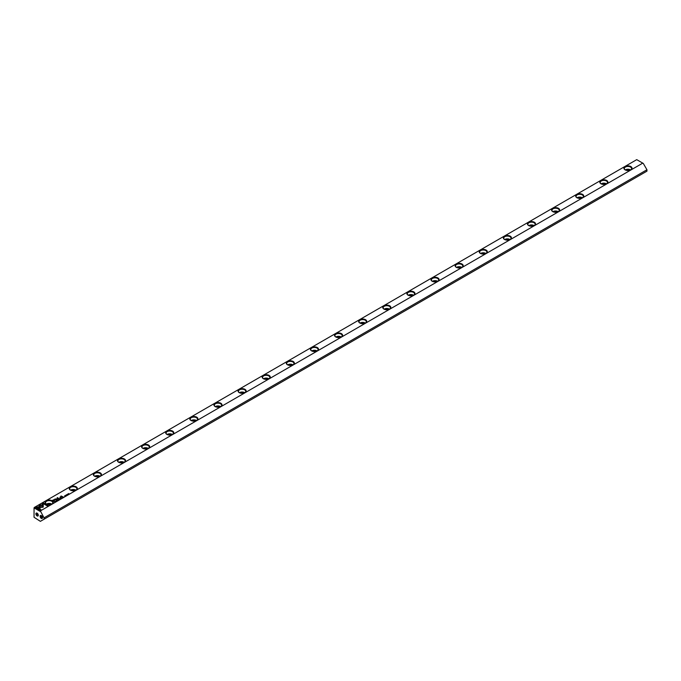 <?xml version="1.0" encoding="UTF-8"?>
<svg xmlns="http://www.w3.org/2000/svg" width="681" height="681" viewBox="0 0 681 681"><rect width="100%" height="100%" fill="white"/><g stroke="black" fill="none" stroke-linecap="round" stroke-linejoin="round"><path stroke-width="1.02" d="M59.69 499.505L59.29 498.943L59.528 499.471L58.634 499.326L59.69 499.505M43.278 504.944L39.089 504.944L39.098 508.537L40.034 509.082L40.026 505.481L43.261 505.481L43.278 504.944M39.089 505.481L39.089 505.047L43.269 505.047M35.165 507.2L40.758 510.427L41.413 510.052L36.748 507.354L38.885 507.354L38.885 506.817L35.165 507.2M43.056 507.243L43.235 505.608L42.307 505.608L42.307 506.809L40.239 506.817L40.239 507.354L43.056 507.243M57.817 500.552L57.11 500.195L57.808 500.603M57.774 500.399L57.178 500.237M62.039 497.36L62.558 497.845L62.039 497.445M56.251 501.488L55.467 501.148L56.251 501.488M58.021 499.667L58.728 500.169M62.873 496.875L63.818 497.215M63.324 497.062L62.686 497.079M66.236 495.496L66.704 495.232L65.929 495.104L66.602 495.291M66.619 495.615L65.989 495.155M42.324 503.072L42.324 504.834L43.252 504.834L43.252 503.608L47.908 506.298L48.572 505.915L42.98 502.689L42.324 503.165L42.98 502.689M642.762 163.125L40.383 510.912L44.027 517.858L646.95 169.756L643.298 163.44L636.726 159.652L34.348 507.43L40.383 510.912M504.51 239.465L504.51 239.465A4.052 2.341 180 0 1 504.51 236.162A4.052 2.341 180 0 1 510.239 236.162A4.052 2.341 180 0 1 510.239 239.465A4.052 2.341 180 0 1 504.51 239.465M166.871 434.401L166.871 434.401A4.052 2.341 180 0 1 166.871 431.09A4.052 2.341 180 0 1 172.599 431.09A4.052 2.341 180 0 1 172.599 434.401A4.052 2.341 180 0 1 166.871 434.401M600.974 183.768L600.974 183.768A4.052 2.341 180 0 1 600.974 180.465A4.052 2.341 180 0 1 606.703 180.465A4.052 2.341 180 0 1 606.703 183.768A4.052 2.341 180 0 1 600.974 183.768M118.639 462.246L118.639 462.246A4.052 2.341 180 0 1 118.639 458.943A4.052 2.341 180 0 1 124.368 458.943A4.052 2.341 180 0 1 124.368 462.246A4.052 2.341 180 0 1 118.639 462.246M625.09 169.85L625.09 169.85A4.052 2.341 180 0 1 625.09 166.539A4.052 2.341 180 0 1 630.819 166.539A4.052 2.341 180 0 1 630.819 169.85A4.052 2.341 180 0 1 625.09 169.85M432.163 281.236L432.163 281.236A4.052 2.341 180 0 1 432.163 277.933A4.052 2.341 180 0 1 437.883 277.933A4.052 2.341 180 0 1 437.883 281.236A4.052 2.341 180 0 1 432.163 281.236M480.394 253.392L480.394 253.392A4.052 2.341 180 0 1 480.394 250.08A4.052 2.341 180 0 1 486.123 250.08A4.052 2.341 180 0 1 486.123 253.392A4.052 2.341 180 0 1 480.394 253.392M263.343 378.704L263.343 378.704A4.052 2.341 180 0 1 263.343 375.393A4.052 2.341 180 0 1 269.072 375.393A4.052 2.341 180 0 1 269.072 378.704A4.052 2.341 180 0 1 263.343 378.704M552.742 211.621L552.742 211.621A4.052 2.341 180 0 1 552.742 208.309A4.052 2.341 180 0 1 558.471 208.309A4.052 2.341 180 0 1 558.471 211.621A4.052 2.341 180 0 1 552.742 211.621M335.69 336.933L335.69 336.933A4.052 2.341 180 0 1 335.69 333.622A4.052 2.341 180 0 1 341.419 333.622A4.052 2.341 180 0 1 341.419 336.933A4.052 2.341 180 0 1 335.69 336.933M408.038 295.162L408.038 295.162A4.052 2.341 180 0 1 408.038 291.851A4.052 2.341 180 0 1 413.767 291.851A4.052 2.341 180 0 1 413.767 295.162A4.052 2.341 180 0 1 408.038 295.162M94.523 476.172L94.523 476.172A4.052 2.341 180 0 1 94.523 472.861A4.052 2.341 180 0 1 100.252 472.861A4.052 2.341 180 0 1 100.252 476.172A4.052 2.341 180 0 1 94.523 476.172M528.626 225.539L528.626 225.539A4.052 2.341 180 0 1 528.626 222.236A4.052 2.341 180 0 1 534.355 222.236A4.052 2.341 180 0 1 534.355 225.539A4.052 2.341 180 0 1 528.626 225.539M215.111 406.548L215.111 406.548A4.052 2.341 180 0 1 215.111 403.246A4.052 2.341 180 0 1 220.831 403.246A4.052 2.341 180 0 1 220.831 406.548A4.052 2.341 180 0 1 215.111 406.548M359.806 323.007L359.806 323.007A4.052 2.341 180 0 1 359.806 319.704A4.052 2.341 180 0 1 365.535 319.704A4.052 2.341 180 0 1 365.535 323.007A4.052 2.341 180 0 1 359.806 323.007M383.922 309.08L383.922 309.08A4.052 2.341 180 0 1 383.922 305.778A4.052 2.341 180 0 1 389.651 305.778A4.052 2.341 180 0 1 389.651 309.08A4.052 2.341 180 0 1 383.922 309.08M142.755 448.319L142.755 448.319A4.052 2.341 180 0 1 142.755 445.016A4.052 2.341 180 0 1 148.484 445.016A4.052 2.341 180 0 1 148.484 448.319A4.052 2.341 180 0 1 142.755 448.319M190.986 420.475L190.986 420.475A4.052 2.341 180 0 1 190.986 417.164A4.052 2.341 180 0 1 196.715 417.164A4.052 2.341 180 0 1 196.715 420.475A4.052 2.341 180 0 1 190.986 420.475M576.858 197.694L576.858 197.694A4.052 2.341 180 0 1 576.858 194.391A4.052 2.341 180 0 1 582.587 194.391A4.052 2.341 180 0 1 582.587 197.694A4.052 2.341 180 0 1 576.858 197.694M46.291 504.017L46.291 504.017A4.052 2.341 180 0 1 46.291 500.714A4.052 2.341 180 0 1 52.02 500.714A4.052 2.341 180 0 1 52.02 504.017A4.052 2.341 180 0 1 46.291 504.017M311.575 350.86L311.575 350.86A4.052 2.341 180 0 1 311.575 347.548A4.052 2.341 180 0 1 317.303 347.548A4.052 2.341 180 0 1 317.303 350.86A4.052 2.341 180 0 1 311.575 350.86M287.459 364.778L287.459 364.778A4.052 2.341 180 0 1 287.459 361.475A4.052 2.341 180 0 1 293.188 361.475A4.052 2.341 180 0 1 293.188 364.778A4.052 2.341 180 0 1 287.459 364.778M456.279 267.31L456.279 267.31A4.052 2.341 180 0 1 456.279 264.007A4.052 2.341 180 0 1 462.007 264.007A4.052 2.341 180 0 1 462.007 267.31A4.052 2.341 180 0 1 456.279 267.31M239.227 392.631L239.227 392.631A4.052 2.341 180 0 1 239.227 389.319A4.052 2.341 180 0 1 244.956 389.319A4.052 2.341 180 0 1 244.956 392.631A4.052 2.341 180 0 1 239.227 392.631M70.407 490.09L70.407 490.09A4.052 2.341 180 0 1 70.407 486.787A4.052 2.341 180 0 1 76.136 486.787A4.052 2.341 180 0 1 76.136 490.09A4.052 2.341 180 0 1 70.407 490.09M53.433 499.854L52.377 500.458L54.199 501.514L53.663 500.901L54.863 499.599L53.433 499.854L55.084 499.914M54.471 500.433L54.863 499.692M65.98 495.87L65.197 495.538L65.98 495.87M54.735 501.574L55.638 501.744L54.735 501.659M57.502 499.037L57.51 497.947L59.145 498.645L57.349 497.607L57.153 498.926L54.872 499.037L56.676 500.075L55.459 499.13L57.459 499.096M65.299 496.236L64.593 495.87L65.291 496.279M65.257 496.074L64.661 495.921M60.686 498.143L61.63 498.475M61.137 498.33L60.498 498.347M67.334 494.287L68.04 494.798M67.342 495.087L66.559 494.755L67.342 495.087M59.673 498.824L60.745 498.892L60.056 498.501L59.587 498.773L60.286 499.062M68.713 494.295L68.228 493.904L69.309 493.946L68.032 493.895L68.713 494.295M62.431 496.764L61.018 495.955L62.431 496.764M56.506 501.114L56.974 500.85L56.2 500.722L56.872 500.91M56.898 501.225L56.259 500.765M59.902 497.453L60.566 497.845L60.43 496.909L61.937 497.053L60.362 496.798L59.902 497.453M60.362 496.9L59.996 497.334L61.852 497.104M60.737 497.743L60.43 496.909M44.027 517.858L44.027 519.245L646.95 171.152L646.95 169.756M41.311 518.377A1.702 0.987 -120 0 0 42.52 517.679A1.702 0.987 -120 0 0 41.311 515.594A1.702 0.987 -120 0 0 40.111 516.283A1.702 0.987 -120 0 0 41.311 518.377M37.097 515.943A1.702 0.987 -120 0 0 38.298 515.245A1.702 0.987 -120 0 0 37.097 513.151A1.702 0.987 -120 0 0 35.889 513.849A1.702 0.987 -120 0 0 37.097 515.943M40.383 511.533L34.05 507.881L34.05 517.279L40.383 521.348L44.027 519.245M34.05 507.881L34.348 507.43M37.344 513.329A1.064 0.613 -120 0 0 37.012 513.363A1.064 0.613 -120 0 0 36.851 514.215A1.064 0.613 -120 0 0 37.549 515.159A1.064 0.613 -120 0 0 38.076 515.211A1.064 0.613 -120 0 0 38.272 514.938M41.567 515.764A1.064 0.613 -120 0 0 41.235 515.798A1.064 0.613 -120 0 0 41.073 516.658A1.064 0.613 -120 0 0 41.771 517.594A1.064 0.613 -120 0 0 42.299 517.645A1.064 0.613 -120 0 0 42.494 517.373M626.46 170.369A2.239 1.294 180 0 1 629.457 170.369M630.521 169.85A3.626 2.094 180 0 1 630.666 169.935A3.626 2.094 0 0 0 631.585 168.539A3.626 2.094 0 0 0 627.959 166.453A3.626 2.094 0 0 0 624.332 168.539A3.626 2.094 0 0 0 625.252 169.935A3.626 2.094 180 0 1 630.521 169.85M602.345 184.287A2.239 1.294 180 0 1 605.341 184.287M606.405 183.768A3.626 2.094 180 0 1 606.55 183.861A3.626 2.094 0 0 0 607.469 182.465A3.626 2.094 0 0 0 603.843 180.371A3.626 2.094 0 0 0 600.216 182.465A3.626 2.094 0 0 0 601.136 183.861A3.626 2.094 180 0 1 606.405 183.768M578.229 198.214A2.239 1.294 180 0 1 581.225 198.214M582.289 197.694A3.626 2.094 180 0 1 582.425 197.779A3.626 2.094 0 0 0 583.345 196.392A3.626 2.094 0 0 0 579.727 194.298A3.626 2.094 0 0 0 576.1 196.392A3.626 2.094 0 0 0 577.02 197.779A3.626 2.094 180 0 1 582.289 197.694M554.113 212.14A2.239 1.294 180 0 1 557.109 212.14M558.173 211.621A3.626 2.094 180 0 1 558.309 211.706A3.626 2.094 0 0 0 559.229 210.31A3.626 2.094 0 0 0 555.611 208.224A3.626 2.094 0 0 0 551.985 210.31A3.626 2.094 0 0 0 552.904 211.706A3.626 2.094 180 0 1 558.173 211.621M529.997 226.058A2.239 1.294 180 0 1 532.985 226.058M534.049 225.539A3.626 2.094 180 0 1 534.193 225.632A3.626 2.094 0 0 0 535.113 224.236A3.626 2.094 0 0 0 531.486 222.142A3.626 2.094 0 0 0 527.869 224.236A3.626 2.094 0 0 0 528.788 225.632A3.626 2.094 180 0 1 534.049 225.539M505.872 239.984A2.239 1.294 180 0 1 508.869 239.984M509.933 239.465A3.626 2.094 180 0 1 510.078 239.55A3.626 2.094 0 0 0 510.997 238.163A3.626 2.094 0 0 0 507.371 236.069A3.626 2.094 0 0 0 503.753 238.163A3.626 2.094 0 0 0 504.672 239.55A3.626 2.094 180 0 1 509.933 239.465M481.756 253.911A2.239 1.294 180 0 1 484.753 253.911M485.817 253.392A3.626 2.094 180 0 1 485.962 253.477A3.626 2.094 0 0 0 486.881 252.081A3.626 2.094 0 0 0 483.255 249.995A3.626 2.094 0 0 0 479.637 252.081A3.626 2.094 0 0 0 480.556 253.477A3.626 2.094 180 0 1 485.817 253.392M457.641 267.829A2.239 1.294 180 0 1 460.637 267.829M461.701 267.31A3.626 2.094 180 0 1 461.846 267.403A3.626 2.094 0 0 0 462.765 266.007A3.626 2.094 0 0 0 459.139 263.913A3.626 2.094 0 0 0 455.512 266.007A3.626 2.094 0 0 0 456.432 267.403A3.626 2.094 180 0 1 461.701 267.31M433.525 281.755A2.239 1.294 180 0 1 436.521 281.755M437.585 281.236A3.626 2.094 180 0 1 437.73 281.321A3.626 2.094 0 0 0 438.649 279.934A3.626 2.094 0 0 0 435.023 277.839A3.626 2.094 0 0 0 431.396 279.934A3.626 2.094 0 0 0 432.316 281.321A3.626 2.094 180 0 1 437.585 281.236M409.409 295.682A2.239 1.294 180 0 1 412.405 295.682M413.469 295.162A3.626 2.094 180 0 1 413.614 295.248A3.626 2.094 0 0 0 414.533 293.851A3.626 2.094 0 0 0 410.907 291.766A3.626 2.094 0 0 0 407.281 293.851A3.626 2.094 0 0 0 408.2 295.248A3.626 2.094 180 0 1 413.469 295.162M385.293 309.6A2.239 1.294 180 0 1 388.289 309.6M389.353 309.08A3.626 2.094 180 0 1 389.498 309.174A3.626 2.094 0 0 0 390.417 307.778A3.626 2.094 0 0 0 386.791 305.684A3.626 2.094 0 0 0 383.165 307.778A3.626 2.094 0 0 0 384.084 309.174A3.626 2.094 180 0 1 389.353 309.08M361.177 323.526A2.239 1.294 180 0 1 364.173 323.526M365.237 323.007A3.626 2.094 180 0 1 365.374 323.092A3.626 2.094 0 0 0 366.293 321.704A3.626 2.094 0 0 0 362.675 319.61A3.626 2.094 0 0 0 359.049 321.704A3.626 2.094 0 0 0 359.968 323.092A3.626 2.094 180 0 1 365.237 323.007M337.061 337.453A2.239 1.294 180 0 1 340.057 337.453M341.121 336.933A3.626 2.094 180 0 1 341.258 337.018A3.626 2.094 0 0 0 342.177 335.631A3.626 2.094 0 0 0 338.559 333.537A3.626 2.094 0 0 0 334.933 335.631A3.626 2.094 0 0 0 335.852 337.018A3.626 2.094 180 0 1 341.121 336.933M312.945 351.379A2.239 1.294 180 0 1 315.933 351.379M316.997 350.86A3.626 2.094 180 0 1 317.142 350.945A3.626 2.094 0 0 0 318.061 349.549A3.626 2.094 0 0 0 314.435 347.455A3.626 2.094 0 0 0 310.817 349.549A3.626 2.094 0 0 0 311.736 350.945A3.626 2.094 180 0 1 316.997 350.86M288.821 365.297A2.239 1.294 180 0 1 291.817 365.297M292.881 364.778A3.626 2.094 180 0 1 293.026 364.863A3.626 2.094 0 0 0 293.945 363.475A3.626 2.094 0 0 0 290.319 361.381A3.626 2.094 0 0 0 286.701 363.475A3.626 2.094 0 0 0 287.62 364.863A3.626 2.094 180 0 1 292.881 364.778M264.705 379.223A2.239 1.294 180 0 1 267.701 379.223M268.765 378.704A3.626 2.094 180 0 1 268.91 378.789A3.626 2.094 0 0 0 269.829 377.402A3.626 2.094 0 0 0 266.203 375.308A3.626 2.094 0 0 0 262.585 377.402A3.626 2.094 0 0 0 263.496 378.789A3.626 2.094 180 0 1 268.765 378.704M240.589 393.15A2.239 1.294 180 0 1 243.585 393.15M244.649 392.631A3.626 2.094 180 0 1 244.794 392.716A3.626 2.094 0 0 0 245.713 391.32A3.626 2.094 0 0 0 242.087 389.226A3.626 2.094 0 0 0 238.461 391.32A3.626 2.094 0 0 0 239.38 392.716A3.626 2.094 180 0 1 244.649 392.631M216.473 407.068A2.239 1.294 180 0 1 219.469 407.068M220.533 406.548A3.626 2.094 180 0 1 220.678 406.634A3.626 2.094 0 0 0 221.597 405.246A3.626 2.094 0 0 0 217.971 403.152A3.626 2.094 0 0 0 214.345 405.246A3.626 2.094 0 0 0 215.264 406.634A3.626 2.094 180 0 1 220.533 406.548M192.357 420.994A2.239 1.294 180 0 1 195.353 420.994M196.417 420.475A3.626 2.094 180 0 1 196.562 420.56A3.626 2.094 0 0 0 197.481 419.173A3.626 2.094 0 0 0 193.855 417.078A3.626 2.094 0 0 0 190.229 419.173A3.626 2.094 0 0 0 191.148 420.56A3.626 2.094 180 0 1 196.417 420.475M168.241 434.921A2.239 1.294 180 0 1 171.237 434.921M172.302 434.401A3.626 2.094 180 0 1 172.446 434.487A3.626 2.094 0 0 0 173.366 433.09A3.626 2.094 0 0 0 169.739 431.005A3.626 2.094 0 0 0 166.113 433.09A3.626 2.094 0 0 0 167.032 434.487A3.626 2.094 180 0 1 172.302 434.401M144.125 448.839A2.239 1.294 180 0 1 147.122 448.839M148.186 448.319A3.626 2.094 180 0 1 148.322 448.413A3.626 2.094 0 0 0 149.241 447.017A3.626 2.094 0 0 0 145.623 444.923A3.626 2.094 0 0 0 141.997 447.017A3.626 2.094 0 0 0 142.916 448.413A3.626 2.094 180 0 1 148.186 448.319M120.009 462.765A2.239 1.294 180 0 1 123.006 462.765M124.07 462.246A3.626 2.094 180 0 1 124.206 462.331A3.626 2.094 0 0 0 125.125 460.943A3.626 2.094 0 0 0 121.507 458.849A3.626 2.094 0 0 0 117.881 460.943A3.626 2.094 0 0 0 118.8 462.331A3.626 2.094 180 0 1 124.07 462.246M95.893 476.691A2.239 1.294 180 0 1 98.881 476.691M99.945 476.172A3.626 2.094 180 0 1 100.09 476.257A3.626 2.094 0 0 0 101.009 474.861A3.626 2.094 0 0 0 97.383 472.776A3.626 2.094 0 0 0 93.765 474.861A3.626 2.094 0 0 0 94.685 476.257A3.626 2.094 180 0 1 99.945 476.172M71.769 490.609A2.239 1.294 180 0 1 74.765 490.609M75.829 490.09A3.626 2.094 180 0 1 75.974 490.184A3.626 2.094 0 0 0 76.893 488.788A3.626 2.094 0 0 0 73.267 486.694A3.626 2.094 0 0 0 69.649 488.788A3.626 2.094 0 0 0 70.569 490.184A3.626 2.094 180 0 1 75.829 490.09M47.653 504.536A2.239 1.294 180 0 1 50.649 504.536M51.713 504.017A3.626 2.094 180 0 1 51.858 504.102A3.626 2.094 0 0 0 52.777 502.714A3.626 2.094 0 0 0 49.151 500.62A3.626 2.094 0 0 0 45.533 502.714A3.626 2.094 0 0 0 46.444 504.102A3.626 2.094 180 0 1 51.713 504.017M42.324 504.834L42.324 503.165M43.252 503.71L43.252 504.834M42.98 502.791L48.487 505.966M52.463 500.509L53.433 499.948M53.663 500.901L54.378 501.412M54.548 499.803L53.45 500.875L52.846 500.433L53.45 500.782L54.548 499.803L52.846 500.433M65.282 495.581L65.895 495.921M54.608 501.744L55.221 501.991M55.059 501.557L55.484 501.642M57.136 497.828L59.06 498.696M54.957 499.088L57.153 498.926M55.459 499.13L56.795 499.999M64.593 495.972L65.053 495.921L64.593 495.972M58.098 499.803L58.651 500.126L58.098 499.803M58.651 500.024L58.098 499.709L58.651 500.109M55.553 501.199L56.174 501.539M62.039 497.453L62.473 497.419M57.11 500.288L57.57 500.246L57.11 500.288M42.307 505.702L43.235 505.702L43.243 506.996M40.239 507.354L40.239 506.911L42.307 506.809M35.25 507.251L35.829 506.817M36.748 507.354L41.328 510.095M35.829 506.919L38.885 506.919L38.885 507.354M40.026 505.583L40.034 509.082M59.23 499.079L59.639 499.531M67.41 494.432L67.955 494.747L67.41 494.432M67.955 494.653L67.41 494.329L67.955 494.738M66.653 494.695L67.257 495.138M68.228 493.904L68.721 494.287M68.628 493.555L69.224 493.997M61.103 495.998L62.592 496.67"/></g></svg>
